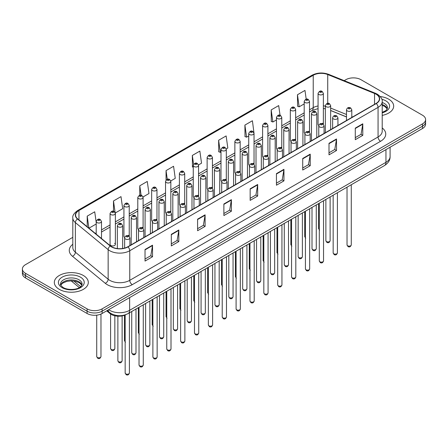 <?xml version="1.0" encoding="UTF-8"?>
<svg xmlns="http://www.w3.org/2000/svg" width="448" height="448" viewBox="0 0 448 448"><rect width="100%" height="100%" fill="white"/><g stroke="black" fill="none" stroke-linecap="round" stroke-linejoin="round"><path stroke-width="0.67" d="M308.728 131.247A2.654 1.534 0 0 1 309.501 132.261L309.506 101.405A2.654 1.534 180 0 1 307.866 102.822A2.654 1.534 180 0 1 304.97 102.486A2.654 1.534 180 0 1 304.198 101.405L304.198 132.328A2.654 1.534 0 0 0 304.942 133.398M295.641 140.269L295.641 109.413A2.654 1.534 180 0 1 294 110.824A2.654 1.534 180 0 1 291.105 110.494A2.654 1.534 180 0 1 290.326 109.413L290.326 140.336A2.654 1.534 0 0 0 291.077 141.4M281.77 148.277L281.77 117.415A2.654 1.534 180 0 1 280.134 118.832A2.654 1.534 180 0 1 277.239 118.502A2.654 1.534 180 0 1 276.461 117.415L276.461 148.344A2.654 1.534 0 0 0 277.211 149.408M267.126 155.266A2.654 1.534 0 0 1 267.904 156.279L267.904 125.423A2.654 1.534 180 0 1 266.263 126.84A2.654 1.534 180 0 1 263.374 126.504A2.654 1.534 180 0 1 262.595 125.423L262.595 156.346A2.654 1.534 0 0 0 263.34 157.416M253.26 163.268A2.654 1.534 0 0 1 254.033 164.287L254.038 133.426A2.654 1.534 180 0 1 252.398 134.842A2.654 1.534 180 0 1 249.508 134.512A2.654 1.534 180 0 1 248.73 133.426L248.73 164.354A2.654 1.534 0 0 0 249.474 165.418M240.173 172.295L240.173 141.434A2.654 1.534 180 0 1 238.532 142.85A2.654 1.534 180 0 1 235.637 142.52A2.654 1.534 180 0 1 234.864 141.434L234.864 172.357A2.654 1.534 0 0 0 235.609 173.426M225.529 179.284A2.654 1.534 0 0 1 226.302 180.298L226.307 149.442A2.654 1.534 180 0 1 224.666 150.858A2.654 1.534 180 0 1 221.771 150.522A2.654 1.534 180 0 1 220.993 149.442L220.993 180.365A2.654 1.534 0 0 0 221.743 181.429M211.658 187.286A2.654 1.534 0 0 1 212.436 188.306L212.436 157.444A2.654 1.534 180 0 1 210.801 158.861A2.654 1.534 180 0 1 207.906 158.53A2.654 1.534 180 0 1 207.127 157.444L207.127 188.373A2.654 1.534 0 0 0 207.878 189.437M197.792 195.294A2.654 1.534 0 0 1 198.57 196.308L198.57 165.452A2.654 1.534 180 0 1 196.93 166.869A2.654 1.534 180 0 1 194.04 166.533A2.654 1.534 180 0 1 193.262 165.452L193.262 196.375A2.654 1.534 0 0 0 194.006 197.445M184.705 204.316L184.705 173.46A2.654 1.534 180 0 1 183.064 174.871A2.654 1.534 180 0 1 180.174 174.541A2.654 1.534 180 0 1 179.396 173.46L179.396 204.383A2.654 1.534 0 0 0 180.141 205.447M170.061 211.305A2.654 1.534 0 0 1 170.834 212.318L170.839 181.462A2.654 1.534 180 0 1 169.198 182.879A2.654 1.534 180 0 1 166.303 182.549A2.654 1.534 180 0 1 165.53 181.462L165.53 212.391A2.654 1.534 0 0 0 166.275 213.455M156.195 219.313A2.654 1.534 0 0 1 156.968 220.326L156.968 189.47A2.654 1.534 180 0 1 155.333 190.887A2.654 1.534 180 0 1 152.438 190.551A2.654 1.534 180 0 1 151.659 189.47L151.659 220.394A2.654 1.534 0 0 0 152.41 221.463M142.324 227.315A2.654 1.534 0 0 1 143.102 228.334L143.102 197.473A2.654 1.534 180 0 1 141.467 198.89A2.654 1.534 180 0 1 138.572 198.559A2.654 1.534 180 0 1 137.794 197.473L137.794 228.402A2.654 1.534 0 0 0 138.544 229.466M128.458 235.323A2.654 1.534 0 0 1 129.237 236.337L129.237 205.481A2.654 1.534 180 0 1 127.596 206.898A2.654 1.534 180 0 1 124.706 206.567A2.654 1.534 180 0 1 123.928 205.481L123.928 236.404A2.654 1.534 0 0 0 124.673 237.474M115.371 244.412L115.371 213.489A2.654 1.534 180 0 1 113.73 214.906A2.654 1.534 180 0 1 110.841 214.57A2.654 1.534 180 0 1 110.062 213.489L110.062 244.412A2.654 1.534 0 0 0 110.841 245.498A2.654 1.534 0 0 0 113.73 245.829A2.654 1.534 0 0 0 115.371 244.412A2.654 1.534 0 0 0 114.593 243.331M322.594 123.239A2.654 1.534 0 0 1 323.366 124.258L323.372 93.397A2.654 1.534 180 0 1 321.731 94.814A2.654 1.534 180 0 1 318.842 94.483A2.654 1.534 180 0 1 318.063 93.397L318.063 124.326A2.654 1.534 0 0 0 318.808 125.39M346.494 116.95L330.658 110.544M295.635 140.269A2.654 1.534 0 0 0 294.862 139.25M281.77 148.271A2.654 1.534 0 0 0 280.991 147.258M240.167 172.29A2.654 1.534 0 0 0 239.394 171.276M184.699 204.316A2.654 1.534 0 0 0 183.926 203.297M125.989 314.574A10.618 6.132 180 0 1 110.051 313.606L106.697 310.839M388.702 99.182A16.99 9.811 0 0 0 380.212 96.522A16.99 9.811 0 0 1 388.702 99.182A16.99 9.811 0 0 1 393.674 106.114A16.99 9.811 0 0 0 388.702 99.182M83.328 275.481A16.99 9.811 0 0 0 64.814 273.358A16.99 9.811 0 0 0 54.326 282.419A16.99 9.811 0 0 0 59.298 289.358A16.99 9.811 0 0 0 77.818 291.48A16.99 9.811 0 0 0 88.306 282.419A16.99 9.811 0 0 0 83.328 275.481A16.99 9.811 0 0 0 64.814 273.358A16.99 9.811 0 0 0 54.326 282.419A16.99 9.811 0 0 0 59.298 289.358A16.99 9.811 0 0 0 77.818 291.48A16.99 9.811 0 0 0 88.306 282.419A16.99 9.811 0 0 0 83.328 275.481M376.057 94.192A11.329 6.541 180 0 1 379.378 98.818A11.329 6.541 180 0 1 376.057 103.443L127.758 246.798A11.329 6.541 180 0 1 110.471 245.924L77.689 218.893A11.329 6.541 180 0 1 75.639 215.141A11.329 6.541 180 0 1 78.96 210.521L313.225 75.27A11.329 6.541 180 0 1 327.729 74.536L374.545 93.458A11.329 6.541 180 0 1 376.057 94.192M376.258 94.08A11.609 6.703 0 0 0 374.707 93.324L327.891 74.402A11.609 6.703 0 0 0 313.023 75.152L78.758 210.403A11.609 6.703 0 0 0 77.459 218.988L110.236 246.019A11.609 6.703 0 0 0 127.96 246.91L376.258 103.555A11.609 6.703 0 0 0 376.258 94.08M72.811 237.334L25.508 264.645A10.618 6.132 0 0 0 22.4 268.979L22.4 273.605A10.618 6.132 0 0 0 25.508 277.939L87.086 313.488L87.086 311.175A10.618 6.132 0 0 0 102.105 311.175L422.492 126.202A10.618 6.132 0 0 0 425.6 121.867A10.618 6.132 0 0 1 422.492 126.202L102.105 311.175A10.618 6.132 0 0 1 87.086 311.175L25.508 275.626L87.086 311.175L87.086 308.862A10.618 6.132 0 0 0 102.105 308.862L422.492 123.889A10.618 6.132 0 0 0 425.6 119.554A10.618 6.132 0 0 0 422.492 115.22L360.914 79.671A10.618 6.132 0 0 0 345.895 79.671L344.204 80.651M22.4 271.292A10.618 6.132 0 0 0 25.508 275.626A10.618 6.132 0 0 1 22.4 271.292M145.029 249.514L145.029 261.072L152.538 256.738L152.538 245.179L145.029 249.514M145.029 259.022L150.814 255.685L152.51 245.56A2.834 1.635 -120 0 0 152.538 245.179M150.763 255.713L152.538 256.738M171.31 234.338L171.31 245.902L178.819 241.567L178.819 230.003L171.31 234.338M171.31 243.852L177.094 240.509L178.791 230.39A2.834 1.635 -120 0 0 178.819 230.003M177.044 240.542L178.819 241.567M197.59 219.167L197.59 230.726L205.1 226.391L205.1 214.833L197.59 219.167M197.59 228.676L203.375 225.338L205.072 215.214A2.834 1.635 -120 0 0 205.1 214.833M203.325 225.366L205.1 226.391M223.877 203.991L223.877 215.555L231.386 211.221L231.386 199.657L223.877 203.991M223.877 213.5L229.656 210.162L231.353 200.043A2.834 1.635 -120 0 0 231.386 199.657M229.606 210.19L231.386 211.221M355.281 128.122L355.281 139.686L362.79 135.352L362.79 123.788L355.281 128.122M355.281 137.637L361.066 134.294L362.762 124.174A2.834 1.635 -120 0 0 362.79 123.788M361.015 134.327L362.79 135.352M329 143.298L329 154.857L336.51 150.522L336.51 138.964L329 143.298M329 152.807L334.785 149.47L336.482 139.345A2.834 1.635 -120 0 0 336.51 138.964M334.734 149.498L336.51 150.522M302.719 158.474L302.719 170.033L310.229 165.698L310.229 154.134L302.719 158.474M302.719 167.983L308.504 164.64L310.201 154.521A2.834 1.635 -120 0 0 310.229 154.134M308.454 164.674L310.229 165.698M276.438 173.645L276.438 185.209L283.948 180.869L283.948 169.31L276.438 173.645M276.438 183.154L282.223 179.816L283.914 169.697A2.834 1.635 -120 0 0 283.948 169.31M282.173 179.844L283.948 180.869M250.158 188.821L250.158 200.379L257.667 196.045L257.667 184.486L250.158 188.821M250.158 198.33L255.942 194.992L257.634 184.867A2.834 1.635 -120 0 0 257.667 184.486M255.892 195.02L257.667 196.045M382.206 115.394A16.99 9.811 0 0 0 393.674 106.114A16.99 9.811 0 0 1 382.206 115.394M22.4 268.979A10.618 6.132 0 0 0 25.508 273.314L87.086 308.862M143.041 196.958L148.977 193.53L147.28 181.451L139.776 185.786L139.776 195.266M115.304 212.968L122.696 208.701L120.999 196.622L113.49 200.956L113.49 211.299M96.197 222.309L94.718 211.798L87.209 216.132L87.209 226.744M226.24 148.921L227.825 148.008L226.128 135.929L218.618 140.263L218.742 151.754M253.971 132.91L252.409 120.753L244.899 125.087L245.022 136.578M280.05 115.27L278.69 105.582L271.18 109.917L271.303 121.408M306.202 99.187L304.97 90.406L297.466 94.741L297.584 106.232M170.772 180.947L175.258 178.354L173.566 166.275L166.057 170.61L166.057 180.074M198.503 164.937L201.538 163.184L199.847 151.099L192.338 155.439L192.455 166.93M193.262 167.227L192.338 166.886M192.338 155.439L193.586 164.338M218.618 140.263L220.315 152.342L220.993 151.95M220.315 152.342L218.618 151.71M244.899 125.087L246.596 137.172L248.73 135.94M246.596 137.172L244.899 136.534M271.18 109.917L272.877 121.996L276.461 119.924M272.877 121.996L271.18 121.363M297.466 94.741L299.158 106.82L304.198 103.914M299.158 106.82L297.466 106.187M166.057 170.61L167.278 179.312M139.776 185.786L141.103 195.261M113.49 200.956L115.108 212.475M88.956 228.183L96.197 224.006M87.209 216.132L88.894 228.133M87.086 313.488A10.618 6.132 0 0 0 102.105 313.488L422.492 128.514A10.618 6.132 0 0 0 425.6 124.18L425.6 119.554M110.051 312.894L110.051 313.606M382.206 127.949A17.702 10.22 180 0 1 380.565 141.305L132.266 284.659A3.539 2.044 60 0 1 129.763 280.325L378.062 136.97A14.157 8.176 0 0 0 382.206 131.186L382.206 101.59A14.157 8.176 180 0 1 378.062 107.374A3.539 2.044 -120 0 0 376.258 103.555M132.266 284.659A17.702 10.22 180 0 1 107.234 284.659A17.702 10.22 180 0 1 105.252 283.293L72.47 256.267A17.702 10.22 180 0 1 72.811 244.272M109.738 280.325A14.157 8.176 0 0 0 129.763 280.325L129.763 250.729A14.157 8.176 180 0 1 108.153 249.637L75.37 222.606A14.157 8.176 180 0 1 72.811 217.918L72.811 247.514A14.157 8.176 0 0 0 75.37 252.202L108.153 279.233A14.157 8.176 0 0 0 109.738 280.325M382.206 101.59C382.682 99.383 381.052 96.914 377.328 94.192L375.469 93.29A3.539 1.658 112 0 0 374.707 93.324M375.469 93.29L328.653 74.362C322.79 72.285 317.223 72.587 311.954 75.264A3.539 2.044 60 0 1 313.023 75.152M78.758 210.403A3.539 2.044 -120 0 0 77.689 210.515C74.015 213.158 72.386 215.628 72.811 217.918M77.459 218.988A3.539 2.369 129.5 0 0 75.37 222.606L75.37 252.202A3.539 2.369 -50.5 0 1 72.47 256.267M328.653 74.362A3.539 1.658 112 0 0 327.891 74.402M110.236 246.019A3.539 2.369 129.5 0 0 108.153 249.637L108.153 279.233A3.539 2.369 -50.5 0 1 105.252 283.293M127.96 246.91A3.539 2.044 60 0 1 129.763 250.729L378.062 107.374L378.062 136.97A3.539 2.044 60 0 0 380.565 141.305M102.105 308.862L102.105 313.488M422.492 123.889L422.492 128.514M25.508 273.314L25.508 277.939M78.96 210.521L78.96 219.94M374.545 93.458L374.545 104.317M327.729 74.536L327.729 103.342M352.626 116.973L351.803 116.637M346.494 114.492L330.658 108.086M325.343 106.17A11.329 6.541 0 0 0 323.372 105.84M318.063 105.986A11.329 6.541 0 0 0 313.225 107.638L309.506 109.788M313.225 75.27L313.225 107.638A6.373 3.679 60 0 1 311.903 110.555L309.506 111.938M304.198 112.851L295.641 117.79M290.326 120.859L281.77 125.798M276.461 128.862L267.904 133.801M262.595 136.87L254.038 141.809M248.73 144.872L240.173 149.817M234.864 152.88L226.307 157.819M220.993 160.888L212.436 165.827M207.127 168.89L198.57 173.835M193.262 176.898L184.705 181.838M179.396 184.906L170.839 189.846M165.53 192.909L156.968 197.848M151.659 200.917L143.102 205.856M137.794 208.919L129.237 213.864M123.928 216.927L115.371 221.866M110.062 224.935L101.506 229.874M96.197 232.938L95.329 233.436M250.158 189.185L257.634 184.867M276.438 174.014L283.914 169.697M302.719 158.838L310.201 154.521M329 143.662L336.482 139.345M355.281 128.492L362.762 124.174M223.877 204.361L231.353 200.043M197.59 219.531L205.072 215.214M171.31 234.707L178.791 230.39M145.029 249.878L152.51 245.56M108.662 309.702A14.157 8.176 0 0 0 109.614 310.307A14.157 8.176 0 0 0 129.634 310.307L385.946 162.333A14.157 8.176 0 0 0 390.09 156.548C390.197 160.065 388.326 163.072 384.479 165.57L128.167 313.55A7.078 4.088 60 0 0 129.634 310.307L129.634 297.595M385.946 149.615L385.946 162.333A7.078 4.088 60 0 1 384.479 165.57M108.086 310.033A7.078 4.738 129.5 0 0 109.323 312.334L107.173 310.565M73.802 280.997L80.679 286.675M351.277 244.905C350.577 246.814 349.49 247.374 348.018 246.585L347.026 244.905A2.122 1.226 0 0 0 347.648 245.773A2.122 1.226 0 0 0 349.966 246.036A2.122 1.226 0 0 0 351.277 244.905L351.277 184.744M347.273 110.897A2.654 1.534 180 0 1 346.494 109.816C347.172 107.638 348.561 107.005 350.661 107.923L351.803 109.816A2.654 1.534 180 0 1 350.168 111.233A2.654 1.534 180 0 1 347.273 110.897M349.776 108.007A0.885 0.51 0 0 0 348.527 108.007A0.885 0.51 0 0 0 348.527 108.73A0.885 0.51 0 0 0 349.776 108.73A0.885 0.51 0 0 0 349.776 108.007M326.497 241.567A2.122 1.226 0 0 0 328.815 241.83A2.122 1.226 0 0 0 330.126 240.699C329.426 242.609 328.339 243.169 326.866 242.379L325.875 240.699A2.122 1.226 0 0 0 326.497 241.567M330.658 129.657L330.658 105.61A2.654 1.534 180 0 1 329.017 107.027A2.654 1.534 180 0 1 326.122 106.691A2.654 1.534 180 0 1 325.343 105.61L325.343 132.72M327.376 104.524A0.885 0.51 0 0 0 328.625 104.524A0.885 0.51 0 0 0 328.625 103.802A0.885 0.51 0 0 0 327.376 103.802A0.885 0.51 0 0 0 327.376 104.524M319.581 230.166L318.595 228.491A2.122 1.226 0 0 0 319.217 229.354A2.122 1.226 0 0 0 319.295 229.398M320.09 92.316A0.885 0.51 0 0 0 321.345 92.316A0.885 0.51 0 0 0 321.345 91.594A0.885 0.51 0 0 0 320.09 91.594A0.885 0.51 0 0 0 320.09 92.316M387.296 108.741A10.791 6.227 0 0 0 384.311 105.47A10.791 6.227 0 0 0 382.206 104.524M382.206 112.375L385.47 110.824L386.59 109.838L387.475 107.85A10.791 6.227 0 0 0 384.311 103.443A10.791 6.227 0 0 0 382.206 102.497M382.206 112.857A12.914 7.454 0 0 0 385.818 100.845A12.914 7.454 0 0 0 381.825 99.277M337.406 252.913C336.711 254.822 335.625 255.382 334.146 254.587L333.161 252.913A2.122 1.226 0 0 0 333.782 253.781A2.122 1.226 0 0 0 336.095 254.044A2.122 1.226 0 0 0 337.406 252.913L337.406 192.746M333.407 118.905A2.654 1.534 180 0 1 332.629 117.818C333.306 115.64 334.695 115.013 336.795 115.926L337.938 117.818A2.654 1.534 180 0 1 336.302 119.235A2.654 1.534 180 0 1 333.407 118.905M335.91 116.015A0.885 0.51 0 0 0 334.656 116.015A0.885 0.51 0 0 0 334.656 116.738A0.885 0.51 0 0 0 335.91 116.738A0.885 0.51 0 0 0 335.91 116.015M323.54 260.915C322.84 262.825 321.754 263.385 320.281 262.595L319.295 260.915A2.122 1.226 0 0 0 319.917 261.783A2.122 1.226 0 0 0 322.23 262.052A2.122 1.226 0 0 0 323.54 260.915L323.54 200.754M319.542 126.913A2.654 1.534 180 0 1 318.763 125.826C319.441 123.648 320.83 123.015 322.93 123.934L324.072 125.826A2.654 1.534 180 0 1 322.431 127.243A2.654 1.534 180 0 1 319.542 126.913M322.045 124.018A0.885 0.51 0 0 0 320.79 124.018A0.885 0.51 0 0 0 320.79 124.746A0.885 0.51 0 0 0 322.045 124.746A0.885 0.51 0 0 0 322.045 124.018M309.674 268.923C308.974 270.833 307.888 271.393 306.415 270.598L305.43 268.923A2.122 1.226 0 0 0 306.051 269.791A2.122 1.226 0 0 0 308.364 270.054A2.122 1.226 0 0 0 309.674 268.923L309.674 208.762M305.676 134.915A2.654 1.534 180 0 1 304.898 133.834C305.575 131.656 306.964 131.023 309.064 131.936L310.206 133.834A2.654 1.534 180 0 1 308.566 135.251A2.654 1.534 180 0 1 305.676 134.915M308.179 132.026A0.885 0.51 0 0 0 306.925 132.026A0.885 0.51 0 0 0 306.925 132.748A0.885 0.51 0 0 0 308.179 132.748A0.885 0.51 0 0 0 308.179 132.026M295.809 276.931C295.109 278.841 294.022 279.401 292.55 278.606L291.558 276.931A2.122 1.226 0 0 0 292.18 277.794A2.122 1.226 0 0 0 294.498 278.062A2.122 1.226 0 0 0 295.809 276.931L295.809 216.765M291.805 142.923A2.654 1.534 180 0 1 291.032 141.837C291.71 139.658 293.098 139.031 295.193 139.944L296.341 141.837A2.654 1.534 180 0 1 294.7 143.254A2.654 1.534 180 0 1 291.805 142.923M294.308 140.034A0.885 0.51 0 0 0 293.059 140.034A0.885 0.51 0 0 0 293.059 140.756A0.885 0.51 0 0 0 294.308 140.756A0.885 0.51 0 0 0 294.308 140.034M312.631 249.575A2.122 1.226 0 0 0 314.944 249.838A2.122 1.226 0 0 0 316.26 248.707C315.56 250.617 314.474 251.177 313.001 250.382L312.01 248.707A2.122 1.226 0 0 0 312.631 249.575M316.786 137.659L316.786 113.613A2.654 1.534 180 0 1 315.151 115.03A2.654 1.534 180 0 1 312.256 114.699A2.654 1.534 180 0 1 311.478 113.613L311.478 140.728M313.51 112.532A0.885 0.51 0 0 0 314.759 112.532A0.885 0.51 0 0 0 314.759 111.81A0.885 0.51 0 0 0 313.51 111.81A0.885 0.51 0 0 0 313.51 112.532M298.766 257.578A2.122 1.226 0 0 0 301.078 257.846A2.122 1.226 0 0 0 302.389 256.71C301.689 258.625 300.608 259.179 299.13 258.39L298.144 256.71A2.122 1.226 0 0 0 298.766 257.578M302.921 145.667L302.921 121.621A2.654 1.534 180 0 1 301.286 123.038A2.654 1.534 180 0 1 298.39 122.707A2.654 1.534 180 0 1 297.612 121.621L297.612 148.73M299.639 120.54A0.885 0.51 0 0 0 300.894 120.54A0.885 0.51 0 0 0 300.894 119.818A0.885 0.51 0 0 0 299.639 119.818A0.885 0.51 0 0 0 299.639 120.54M284.9 265.586A2.122 1.226 0 0 0 287.213 265.849A2.122 1.226 0 0 0 288.523 264.718C287.823 266.627 286.737 267.187 285.264 266.398L284.278 264.718A2.122 1.226 0 0 0 284.9 265.586M289.055 153.675L289.055 129.629A2.654 1.534 180 0 1 287.414 131.046A2.654 1.534 180 0 1 284.525 130.71A2.654 1.534 180 0 1 283.746 129.629L283.746 156.738M285.774 128.542A0.885 0.51 0 0 0 287.028 128.542A0.885 0.51 0 0 0 287.028 127.82A0.885 0.51 0 0 0 285.774 127.82A0.885 0.51 0 0 0 285.774 128.542M81.922 285.046A10.791 6.227 0 0 0 78.943 281.77A10.791 6.227 0 0 0 68.113 280.23A10.791 6.227 0 0 0 60.704 285.046M78.943 279.748A10.791 6.227 0 0 0 67.189 278.398A10.791 6.227 0 0 0 60.525 284.155C59.959 284.486 60.866 285.628 63.246 287.588C68.79 290.83 81.127 289.923 82.107 284.155A10.791 6.227 0 0 0 78.943 279.748M62.182 287.689A12.914 7.454 0 0 0 80.444 287.689A12.914 7.454 0 0 0 80.444 277.15A12.914 7.454 0 0 0 62.182 277.15A12.914 7.454 0 0 0 62.182 287.689M281.943 284.934C281.243 286.843 280.157 287.403 278.684 286.614L277.693 284.934A2.122 1.226 0 0 0 278.314 285.802A2.122 1.226 0 0 0 280.633 286.07A2.122 1.226 0 0 0 281.943 284.934L281.943 224.773M277.939 150.926A2.654 1.534 180 0 1 277.161 149.845C277.838 147.666 279.227 147.034 281.327 147.952L282.47 149.845A2.654 1.534 180 0 1 280.834 151.262A2.654 1.534 180 0 1 277.939 150.926M280.442 148.036A0.885 0.51 0 0 0 279.194 148.036A0.885 0.51 0 0 0 279.194 148.758A0.885 0.51 0 0 0 280.442 148.758A0.885 0.51 0 0 0 280.442 148.036M268.072 292.942C267.378 294.851 266.291 295.411 264.813 294.616L263.827 292.942A2.122 1.226 0 0 0 264.449 293.81A2.122 1.226 0 0 0 266.762 294.073A2.122 1.226 0 0 0 268.072 292.942L268.072 232.775M264.074 158.934A2.654 1.534 180 0 1 263.295 157.853C263.973 155.674 265.362 155.042 267.462 155.954L268.604 157.853A2.654 1.534 180 0 1 266.969 159.264A2.654 1.534 180 0 1 264.074 158.934M266.577 156.044A0.885 0.51 0 0 0 265.322 156.044A0.885 0.51 0 0 0 265.322 156.766A0.885 0.51 0 0 0 266.577 156.766A0.885 0.51 0 0 0 266.577 156.044M254.206 300.944C253.506 302.859 252.42 303.414 250.947 302.624L249.962 300.944A2.122 1.226 0 0 0 250.583 301.812A2.122 1.226 0 0 0 252.896 302.081A2.122 1.226 0 0 0 254.206 300.944L254.206 240.783M250.208 166.942A2.654 1.534 180 0 1 249.43 165.855C250.107 163.677 251.496 163.044 253.596 163.962L254.738 165.855A2.654 1.534 180 0 1 253.098 167.272A2.654 1.534 180 0 1 250.208 166.942M252.711 164.052A0.885 0.51 0 0 0 251.457 164.052A0.885 0.51 0 0 0 251.457 164.774A0.885 0.51 0 0 0 252.711 164.774A0.885 0.51 0 0 0 252.711 164.052M271.034 273.588A2.122 1.226 0 0 0 273.347 273.857A2.122 1.226 0 0 0 274.658 272.726C273.958 274.635 272.871 275.195 271.398 274.4L270.407 272.726A2.122 1.226 0 0 0 271.034 273.588M275.19 161.678L275.19 137.631A2.654 1.534 180 0 1 273.549 139.048A2.654 1.534 180 0 1 270.654 138.718A2.654 1.534 180 0 1 269.881 137.631L269.881 164.746M271.908 136.55A0.885 0.51 0 0 0 273.157 136.55A0.885 0.51 0 0 0 273.157 135.828A0.885 0.51 0 0 0 271.908 135.828A0.885 0.51 0 0 0 271.908 136.55M257.163 281.596A2.122 1.226 0 0 0 259.482 281.865A2.122 1.226 0 0 0 260.792 280.728C260.092 282.638 259.006 283.198 257.533 282.408L256.542 280.728A2.122 1.226 0 0 0 257.163 281.596M261.324 169.686L261.324 145.639A2.654 1.534 180 0 1 259.683 147.056A2.654 1.534 180 0 1 256.788 146.726A2.654 1.534 180 0 1 256.01 145.639L256.01 172.749M258.042 144.553A0.885 0.51 0 0 0 259.291 144.553A0.885 0.51 0 0 0 259.291 143.83A0.885 0.51 0 0 0 258.042 143.83A0.885 0.51 0 0 0 258.042 144.553M243.298 289.604A2.122 1.226 0 0 0 245.61 289.867A2.122 1.226 0 0 0 246.926 288.736C246.226 290.646 245.14 291.206 243.667 290.41L242.676 288.736A2.122 1.226 0 0 0 243.298 289.604M247.453 177.688L247.453 153.647A2.654 1.534 180 0 1 245.818 155.058A2.654 1.534 180 0 1 242.922 154.728A2.654 1.534 180 0 1 242.144 153.647L242.144 180.757M244.177 152.561A0.885 0.51 0 0 0 245.426 152.561A0.885 0.51 0 0 0 245.426 151.838A0.885 0.51 0 0 0 244.177 151.838A0.885 0.51 0 0 0 244.177 152.561M240.341 308.952C239.641 310.862 238.554 311.422 237.082 310.632L236.096 308.952A2.122 1.226 0 0 0 236.718 309.82A2.122 1.226 0 0 0 239.03 310.083A2.122 1.226 0 0 0 240.341 308.952L240.341 248.791M236.342 174.944A2.654 1.534 180 0 1 235.564 173.863C236.242 171.685 237.63 171.052 239.73 171.97L240.873 173.863A2.654 1.534 180 0 1 239.232 175.28A2.654 1.534 180 0 1 236.342 174.944M238.846 172.054A0.885 0.51 0 0 0 237.591 172.054A0.885 0.51 0 0 0 237.591 172.777A0.885 0.51 0 0 0 238.846 172.777A0.885 0.51 0 0 0 238.846 172.054M226.475 316.96C225.775 318.87 224.689 319.43 223.216 318.634L222.225 316.96A2.122 1.226 0 0 0 222.846 317.828A2.122 1.226 0 0 0 225.165 318.091A2.122 1.226 0 0 0 226.475 316.96L226.475 256.794M222.471 182.952A2.654 1.534 180 0 1 221.693 181.866C222.376 179.687 223.765 179.06 225.859 179.973L227.007 181.866A2.654 1.534 180 0 1 225.366 183.282A2.654 1.534 180 0 1 222.471 182.952M224.974 180.062A0.885 0.51 0 0 0 223.726 180.062A0.885 0.51 0 0 0 223.726 180.785A0.885 0.51 0 0 0 224.974 180.785A0.885 0.51 0 0 0 224.974 180.062M212.61 324.962C211.91 326.872 210.823 327.432 209.35 326.642L208.359 324.962A2.122 1.226 0 0 0 208.981 325.83A2.122 1.226 0 0 0 211.299 326.099A2.122 1.226 0 0 0 212.61 324.962L212.61 264.802M208.606 190.96A2.654 1.534 180 0 1 207.827 189.874C208.505 187.695 209.894 187.062 211.994 187.981L213.136 189.874A2.654 1.534 180 0 1 211.501 191.29A2.654 1.534 180 0 1 208.606 190.96M211.109 188.065A0.885 0.51 0 0 0 209.86 188.065A0.885 0.51 0 0 0 209.86 188.787A0.885 0.51 0 0 0 211.109 188.787A0.885 0.51 0 0 0 211.109 188.065M198.738 332.97C198.044 334.88 196.958 335.44 195.479 334.645L194.494 332.97A2.122 1.226 0 0 0 195.115 333.838A2.122 1.226 0 0 0 197.428 334.102A2.122 1.226 0 0 0 198.738 332.97L198.738 272.81M194.74 198.962A2.654 1.534 180 0 1 193.962 197.882C194.639 195.703 196.028 195.07 198.128 195.983L199.27 197.882A2.654 1.534 180 0 1 197.635 199.298A2.654 1.534 180 0 1 194.74 198.962M197.243 196.073A0.885 0.51 0 0 0 195.989 196.073A0.885 0.51 0 0 0 195.989 196.795A0.885 0.51 0 0 0 197.243 196.795A0.885 0.51 0 0 0 197.243 196.073M184.873 340.978C184.173 342.888 183.086 343.448 181.614 342.653L180.628 340.978A2.122 1.226 0 0 0 181.25 341.841A2.122 1.226 0 0 0 183.562 342.11A2.122 1.226 0 0 0 184.873 340.978L184.873 280.812M180.874 206.97A2.654 1.534 180 0 1 180.096 205.884C180.774 203.706 182.162 203.078 184.262 203.991L185.405 205.884A2.654 1.534 180 0 1 183.764 207.301A2.654 1.534 180 0 1 180.874 206.97M183.378 204.081A0.885 0.51 0 0 0 182.123 204.081A0.885 0.51 0 0 0 182.123 204.803A0.885 0.51 0 0 0 183.378 204.803A0.885 0.51 0 0 0 183.378 204.081M229.432 297.606A2.122 1.226 0 0 0 231.745 297.875A2.122 1.226 0 0 0 233.055 296.744C232.355 298.654 231.269 299.208 229.796 298.418L228.81 296.744A2.122 1.226 0 0 0 229.432 297.606M233.587 185.696L233.587 161.65A2.654 1.534 180 0 1 231.952 163.066A2.654 1.534 180 0 1 229.057 162.736A2.654 1.534 180 0 1 228.278 161.65L228.278 188.759M230.306 160.569A0.885 0.51 0 0 0 231.56 160.569A0.885 0.51 0 0 0 231.56 159.846A0.885 0.51 0 0 0 230.306 159.846A0.885 0.51 0 0 0 230.306 160.569M215.566 305.614A2.122 1.226 0 0 0 217.879 305.878A2.122 1.226 0 0 0 219.19 304.746C218.49 306.656 217.403 307.216 215.93 306.426L214.945 304.746A2.122 1.226 0 0 0 215.566 305.614M219.722 193.704L219.722 169.658A2.654 1.534 180 0 1 218.081 171.074A2.654 1.534 180 0 1 215.191 170.738A2.654 1.534 180 0 1 214.413 169.658L214.413 196.767M216.44 168.571A0.885 0.51 0 0 0 217.694 168.571A0.885 0.51 0 0 0 217.694 167.849A0.885 0.51 0 0 0 216.44 167.849A0.885 0.51 0 0 0 216.44 168.571M201.701 313.622A2.122 1.226 0 0 0 204.014 313.886A2.122 1.226 0 0 0 205.324 312.754C204.624 314.664 203.538 315.224 202.065 314.429L201.074 312.754A2.122 1.226 0 0 0 201.701 313.622M205.856 201.706L205.856 177.66A2.654 1.534 180 0 1 204.215 179.077A2.654 1.534 180 0 1 201.32 178.746A2.654 1.534 180 0 1 200.547 177.66L200.547 204.775M202.574 176.579A0.885 0.51 0 0 0 203.823 176.579A0.885 0.51 0 0 0 203.823 175.857A0.885 0.51 0 0 0 202.574 175.857A0.885 0.51 0 0 0 202.574 176.579M187.83 321.625A2.122 1.226 0 0 0 190.148 321.894A2.122 1.226 0 0 0 191.458 320.757C190.758 322.672 189.672 323.226 188.199 322.437L187.208 320.757A2.122 1.226 0 0 0 187.83 321.625M191.99 209.714L191.99 185.668A2.654 1.534 180 0 1 190.35 187.085A2.654 1.534 180 0 1 187.454 186.754A2.654 1.534 180 0 1 186.676 185.668L186.676 212.778M188.709 184.587A0.885 0.51 0 0 0 189.958 184.587A0.885 0.51 0 0 0 189.958 183.865A0.885 0.51 0 0 0 188.709 183.865A0.885 0.51 0 0 0 188.709 184.587M173.964 329.633A2.122 1.226 0 0 0 176.277 329.896A2.122 1.226 0 0 0 177.593 328.765C176.893 330.674 175.806 331.234 174.334 330.445L173.342 328.765A2.122 1.226 0 0 0 173.964 329.633M178.119 217.722L178.119 193.676A2.654 1.534 180 0 1 176.484 195.093A2.654 1.534 180 0 1 173.589 194.757A2.654 1.534 180 0 1 172.81 193.676L172.81 220.786M174.843 192.59A0.885 0.51 0 0 0 176.092 192.59A0.885 0.51 0 0 0 176.092 191.867A0.885 0.51 0 0 0 174.843 191.867A0.885 0.51 0 0 0 174.843 192.59M171.007 348.981C170.307 350.89 169.221 351.45 167.748 350.661L166.757 348.981A2.122 1.226 0 0 0 167.384 349.849A2.122 1.226 0 0 0 169.697 350.118A2.122 1.226 0 0 0 171.007 348.981L171.007 288.82M167.009 214.973A2.654 1.534 180 0 1 166.23 213.892C166.908 211.714 168.297 211.081 170.397 211.999L171.539 213.892A2.654 1.534 180 0 1 169.898 215.309A2.654 1.534 180 0 1 167.009 214.973M169.512 212.083A0.885 0.51 0 0 0 168.258 212.083A0.885 0.51 0 0 0 168.258 212.806A0.885 0.51 0 0 0 169.512 212.806A0.885 0.51 0 0 0 169.512 212.083M157.142 356.989C156.442 358.898 155.355 359.458 153.882 358.663L152.891 356.989A2.122 1.226 0 0 0 153.513 357.857A2.122 1.226 0 0 0 155.831 358.12A2.122 1.226 0 0 0 157.142 356.989L157.142 296.822M153.138 222.981A2.654 1.534 180 0 1 152.359 221.9C153.042 219.722 154.431 219.089 156.526 220.002L157.674 221.9A2.654 1.534 180 0 1 156.033 223.311A2.654 1.534 180 0 1 153.138 222.981M155.641 220.091A0.885 0.51 0 0 0 154.392 220.091A0.885 0.51 0 0 0 154.392 220.814A0.885 0.51 0 0 0 155.641 220.814A0.885 0.51 0 0 0 155.641 220.091M143.276 364.991C142.576 366.906 141.49 367.461 140.017 366.671L139.026 364.991A2.122 1.226 0 0 0 139.647 365.859A2.122 1.226 0 0 0 141.96 366.128A2.122 1.226 0 0 0 143.276 364.991L143.276 304.83M139.272 230.989A2.654 1.534 180 0 1 138.494 229.902C139.171 227.724 140.56 227.091 142.66 228.01L143.802 229.902A2.654 1.534 180 0 1 142.167 231.319A2.654 1.534 180 0 1 139.272 230.989M141.775 228.099A0.885 0.51 0 0 0 140.526 228.099A0.885 0.51 0 0 0 140.526 228.822A0.885 0.51 0 0 0 141.775 228.822A0.885 0.51 0 0 0 141.775 228.099M129.405 372.999C128.71 374.909 127.624 375.469 126.146 374.679L125.16 372.999A2.122 1.226 0 0 0 125.782 373.867A2.122 1.226 0 0 0 128.094 374.13A2.122 1.226 0 0 0 129.405 372.999L129.405 312.838M125.406 238.991A2.654 1.534 180 0 1 124.628 237.91C125.306 235.732 126.694 235.099 128.794 236.018L129.937 237.91A2.654 1.534 180 0 1 128.302 239.327A2.654 1.534 180 0 1 125.406 238.991M127.91 236.102A0.885 0.51 0 0 0 126.655 236.102A0.885 0.51 0 0 0 126.655 236.824A0.885 0.51 0 0 0 127.91 236.824A0.885 0.51 0 0 0 127.91 236.102M160.098 337.635A2.122 1.226 0 0 0 162.411 337.904A2.122 1.226 0 0 0 163.722 336.773C163.022 338.682 161.935 339.242 160.462 338.447L159.477 336.773A2.122 1.226 0 0 0 160.098 337.635M164.254 225.725L164.254 201.678A2.654 1.534 180 0 1 162.618 203.095A2.654 1.534 180 0 1 159.723 202.765A2.654 1.534 180 0 1 158.945 201.678L158.945 228.794M160.972 200.598A0.885 0.51 0 0 0 162.226 200.598A0.885 0.51 0 0 0 162.226 199.875A0.885 0.51 0 0 0 160.972 199.875A0.885 0.51 0 0 0 160.972 200.598M146.233 345.643A2.122 1.226 0 0 0 148.546 345.912A2.122 1.226 0 0 0 149.856 344.775C149.156 346.685 148.07 347.245 146.597 346.455L145.611 344.775A2.122 1.226 0 0 0 146.233 345.643M150.388 233.733L150.388 209.686A2.654 1.534 180 0 1 148.747 211.103A2.654 1.534 180 0 1 145.858 210.773A2.654 1.534 180 0 1 145.079 209.686L145.079 236.796M147.106 208.6A0.885 0.51 0 0 0 148.361 208.6A0.885 0.51 0 0 0 148.361 207.878A0.885 0.51 0 0 0 147.106 207.878A0.885 0.51 0 0 0 147.106 208.6M132.362 353.651A2.122 1.226 0 0 0 134.68 353.914A2.122 1.226 0 0 0 135.99 352.783C135.29 354.693 134.204 355.253 132.731 354.458L131.74 352.783A2.122 1.226 0 0 0 132.362 353.651M136.522 241.735L136.522 217.694A2.654 1.534 180 0 1 134.882 219.106A2.654 1.534 180 0 1 131.986 218.775A2.654 1.534 180 0 1 131.214 217.694L131.214 244.804M133.241 216.608A0.885 0.51 0 0 0 134.49 216.608A0.885 0.51 0 0 0 134.49 215.886A0.885 0.51 0 0 0 133.241 215.886A0.885 0.51 0 0 0 133.241 216.608M118.496 361.654A2.122 1.226 0 0 0 120.814 361.922A2.122 1.226 0 0 0 122.125 360.791C121.425 362.701 120.338 363.255 118.866 362.466L117.874 360.791A2.122 1.226 0 0 0 118.496 361.654M122.657 248.494L122.657 225.697A2.654 1.534 180 0 1 121.016 227.114A2.654 1.534 180 0 1 118.121 226.783A2.654 1.534 180 0 1 117.342 225.697L117.342 248.562M119.375 224.616A0.885 0.51 0 0 0 120.624 224.616A0.885 0.51 0 0 0 120.624 223.894A0.885 0.51 0 0 0 119.375 223.894A0.885 0.51 0 0 0 119.375 224.616M305.715 238.174L304.724 236.494A2.122 1.226 0 0 0 305.346 237.362A2.122 1.226 0 0 0 305.43 237.406M306.225 100.318A0.885 0.51 0 0 0 307.474 100.318A0.885 0.51 0 0 0 307.474 99.596A0.885 0.51 0 0 0 306.225 99.596A0.885 0.51 0 0 0 306.225 100.318M291.85 246.176L290.858 244.502A2.122 1.226 0 0 0 291.48 245.37A2.122 1.226 0 0 0 291.558 245.409M292.359 108.326A0.885 0.51 0 0 0 293.608 108.326A0.885 0.51 0 0 0 293.608 107.604A0.885 0.51 0 0 0 292.359 107.604A0.885 0.51 0 0 0 292.359 108.326M277.984 254.184L276.993 252.504A2.122 1.226 0 0 0 277.614 253.372A2.122 1.226 0 0 0 277.693 253.417M278.488 116.334A0.885 0.51 0 0 0 279.742 116.334A0.885 0.51 0 0 0 279.742 115.612A0.885 0.51 0 0 0 278.488 115.612A0.885 0.51 0 0 0 278.488 116.334M264.113 262.192L263.127 260.512A2.122 1.226 0 0 0 263.749 261.38A2.122 1.226 0 0 0 263.827 261.425M264.622 124.337A0.885 0.51 0 0 0 265.877 124.337A0.885 0.51 0 0 0 265.877 123.614A0.885 0.51 0 0 0 264.622 123.614A0.885 0.51 0 0 0 264.622 124.337M250.247 270.194L249.262 268.52A2.122 1.226 0 0 0 249.883 269.388A2.122 1.226 0 0 0 249.962 269.427M250.757 132.345A0.885 0.51 0 0 0 252.011 132.345A0.885 0.51 0 0 0 252.011 131.622A0.885 0.51 0 0 0 250.757 131.622A0.885 0.51 0 0 0 250.757 132.345M236.382 278.202L235.39 276.522A2.122 1.226 0 0 0 236.012 277.39A2.122 1.226 0 0 0 236.096 277.435M236.891 140.347A0.885 0.51 0 0 0 238.14 140.347A0.885 0.51 0 0 0 238.14 139.625A0.885 0.51 0 0 0 236.891 139.625A0.885 0.51 0 0 0 236.891 140.347M222.516 286.205L221.525 284.53A2.122 1.226 0 0 0 222.146 285.398A2.122 1.226 0 0 0 222.225 285.443M223.026 148.355A0.885 0.51 0 0 0 224.274 148.355A0.885 0.51 0 0 0 224.274 147.633A0.885 0.51 0 0 0 223.026 147.633A0.885 0.51 0 0 0 223.026 148.355M208.645 294.213L207.659 292.538A2.122 1.226 0 0 0 208.281 293.401A2.122 1.226 0 0 0 208.359 293.446M209.154 156.363A0.885 0.51 0 0 0 210.409 156.363A0.885 0.51 0 0 0 210.409 155.641A0.885 0.51 0 0 0 209.154 155.641A0.885 0.51 0 0 0 209.154 156.363M194.779 302.221L193.794 300.541A2.122 1.226 0 0 0 194.415 301.409A2.122 1.226 0 0 0 194.494 301.454M195.289 164.366A0.885 0.51 0 0 0 196.543 164.366A0.885 0.51 0 0 0 196.543 163.643A0.885 0.51 0 0 0 195.289 163.643A0.885 0.51 0 0 0 195.289 164.366M180.914 310.223L179.928 308.549A2.122 1.226 0 0 0 180.55 309.417A2.122 1.226 0 0 0 180.628 309.456M181.423 172.374A0.885 0.51 0 0 0 182.678 172.374A0.885 0.51 0 0 0 182.678 171.651A0.885 0.51 0 0 0 181.423 171.651A0.885 0.51 0 0 0 181.423 172.374M167.048 318.231L166.057 316.551A2.122 1.226 0 0 0 166.678 317.419A2.122 1.226 0 0 0 166.757 317.464M167.558 180.382A0.885 0.51 0 0 0 168.806 180.382A0.885 0.51 0 0 0 168.806 179.659A0.885 0.51 0 0 0 167.558 179.659A0.885 0.51 0 0 0 167.558 180.382M153.182 326.239L152.191 324.559A2.122 1.226 0 0 0 152.813 325.427A2.122 1.226 0 0 0 152.891 325.472M153.692 188.384A0.885 0.51 0 0 0 154.941 188.384A0.885 0.51 0 0 0 154.941 187.662A0.885 0.51 0 0 0 153.692 187.662A0.885 0.51 0 0 0 153.692 188.384M139.311 334.242L138.326 332.567A2.122 1.226 0 0 0 138.947 333.435A2.122 1.226 0 0 0 139.026 333.474M139.821 196.392A0.885 0.51 0 0 0 141.075 196.392A0.885 0.51 0 0 0 141.075 195.67A0.885 0.51 0 0 0 139.821 195.67A0.885 0.51 0 0 0 139.821 196.392M125.446 342.25L124.46 340.57A2.122 1.226 0 0 0 125.082 341.438A2.122 1.226 0 0 0 125.16 341.482M125.955 204.394A0.885 0.51 0 0 0 127.21 204.394A0.885 0.51 0 0 0 127.21 203.672A0.885 0.51 0 0 0 125.955 203.672A0.885 0.51 0 0 0 125.955 204.394M111.216 349.446A2.122 1.226 0 0 0 113.529 349.709A2.122 1.226 0 0 0 114.839 348.578C114.139 350.487 113.053 351.047 111.58 350.252L110.594 348.578A2.122 1.226 0 0 0 111.216 349.446M112.09 212.402A0.885 0.51 0 0 0 113.344 212.402A0.885 0.51 0 0 0 113.344 211.68A0.885 0.51 0 0 0 112.09 211.68A0.885 0.51 0 0 0 112.09 212.402M97.345 357.448A2.122 1.226 0 0 0 99.663 357.717A2.122 1.226 0 0 0 100.974 356.586C100.274 358.495 99.187 359.055 97.714 358.26L96.723 356.586A2.122 1.226 0 0 0 97.345 357.448M101.506 238.532L101.506 221.491A2.654 1.534 180 0 1 99.865 222.908A2.654 1.534 180 0 1 96.97 222.578A2.654 1.534 180 0 1 96.197 221.491L96.197 234.153M98.224 220.41A0.885 0.51 0 0 0 99.473 220.41A0.885 0.51 0 0 0 99.473 219.688A0.885 0.51 0 0 0 98.224 219.688A0.885 0.51 0 0 0 98.224 220.41M311.954 75.264L77.689 210.515M325.343 108.774L323.372 108.511M318.063 108.629L311.903 110.555M304.198 115.007L295.641 119.946M290.326 123.01L281.77 127.954M276.461 131.018L267.904 135.957M262.595 139.026L254.038 143.965M248.73 147.028L240.173 151.967M234.864 155.036L226.307 159.975M220.993 163.044L212.436 167.983M207.127 171.046L198.57 175.986M193.262 179.054L184.705 183.994M179.396 187.057L170.839 192.002M165.53 195.065L156.968 200.004M151.659 203.073L143.102 208.012M137.794 211.075L129.237 216.014M123.928 219.083L115.371 224.022M110.062 227.086L101.506 232.03M346.494 116.872L330.658 110.471M128.167 313.55C122.472 316.411 116.777 316.411 111.076 313.55L109.323 312.334M390.09 156.548L390.09 147.218M79.335 287.61L71.131 280.846M347.026 244.905L347.026 187.197M346.494 120.512L346.494 109.816M351.803 117.443L351.803 109.816M330.126 240.699L330.126 196.952M330.658 105.61L329.51 103.718C327.97 102.603 326.581 103.236 325.343 105.61M325.875 240.699L325.875 199.405M323.372 93.397L322.23 91.504C320.69 90.395 319.301 91.022 318.063 93.397M318.595 228.491L318.595 203.61M387.24 108.864L384.754 106.439L382.206 105.347M333.161 252.913L333.161 195.199M332.629 128.514L332.629 117.818M337.938 125.451L337.938 117.818M319.295 260.915L319.295 203.207M318.763 136.522L318.763 125.826M324.072 133.454L324.072 125.826M305.43 268.923L305.43 211.21M304.898 144.525L304.898 133.834M310.206 141.462L310.206 133.834M291.558 276.931L291.558 219.218M291.032 152.533L291.032 141.837M296.341 149.47L296.341 141.837M316.26 248.707L316.26 204.96M316.786 113.613L315.644 111.72C314.104 110.611 312.715 111.238 311.478 113.613M312.01 248.707L312.01 207.413M302.389 256.71L302.389 212.962M302.921 121.621L301.778 119.728C300.238 118.614 298.85 119.246 297.612 121.621M298.144 256.71L298.144 215.415M288.523 264.718L288.523 220.97M289.055 129.629L287.913 127.736C286.373 126.622 284.984 127.254 283.746 129.629M284.278 264.718L284.278 223.423M81.872 285.163L79.386 282.744L75.589 281.31L71.305 280.846L66.741 281.383L62.479 283.237L60.76 285.163M277.693 284.934L277.693 227.226M277.161 160.541L277.161 149.845M282.47 157.472L282.47 149.845M263.827 292.942L263.827 235.228M263.295 168.543L263.295 157.853M268.604 165.48L268.604 157.853M249.962 300.944L249.962 243.236M249.43 176.551L249.43 165.855M254.738 173.488L254.738 165.855M274.658 272.726L274.658 228.978M275.19 137.631L274.042 135.738C272.502 134.63 271.118 135.257 269.881 137.631M270.407 272.726L270.407 231.431M260.792 280.728L260.792 236.981M261.324 145.639L260.176 143.746C258.636 142.632 257.247 143.265 256.01 145.639M256.542 280.728L256.542 239.434M246.926 288.736L246.926 244.989M247.453 153.647L246.31 151.749C244.77 150.64 243.382 151.273 242.144 153.647M242.676 288.736L242.676 247.442M236.096 308.952L236.096 251.244M235.564 184.559L235.564 173.863M240.873 181.49L240.873 173.863M222.225 316.96L222.225 259.246M221.693 192.562L221.693 181.866M227.007 189.498L227.007 181.866M208.359 324.962L208.359 267.254M207.827 200.57L207.827 189.874M213.136 197.501L213.136 189.874M194.494 332.97L194.494 275.257M193.962 208.572L193.962 197.882M199.27 205.509L199.27 197.882M180.628 340.978L180.628 283.265M180.096 216.58L180.096 205.884M185.405 213.517L185.405 205.884M233.055 296.744L233.055 252.997M233.587 161.65L232.445 159.757C230.905 158.642 229.516 159.275 228.278 161.65M228.81 296.744L228.81 255.45M219.19 304.746L219.19 260.999M219.722 169.658L218.579 167.765C217.039 166.65 215.65 167.283 214.413 169.658M214.945 304.746L214.945 263.452M205.324 312.754L205.324 269.007M205.856 177.66L204.708 175.767C203.168 174.658 201.785 175.286 200.547 177.66M201.074 312.754L201.074 271.46M191.458 320.757L191.458 277.01M191.99 185.668L190.842 183.775C189.302 182.661 187.914 183.294 186.676 185.668M187.208 320.757L187.208 279.462M177.593 328.765L177.593 285.018M178.119 193.676L176.977 191.778C175.437 190.669 174.048 191.302 172.81 193.676M173.342 328.765L173.342 287.47M166.757 348.981L166.757 291.273M166.23 224.588L166.23 213.892M171.539 221.519L171.539 213.892M152.891 356.989L152.891 299.275M152.359 232.59L152.359 221.9M157.674 229.527L157.674 221.9M139.026 364.991L139.026 307.283M138.494 240.598L138.494 229.902M143.802 237.53L143.802 229.902M125.16 372.999L125.16 314.978M124.628 248.074L124.628 237.91M129.937 245.538L129.937 237.91M163.722 336.773L163.722 293.026M164.254 201.678L163.111 199.786C161.571 198.677 160.182 199.304 158.945 201.678M159.477 336.773L159.477 295.478M149.856 344.775L149.856 301.028M150.388 209.686L149.246 207.794C147.706 206.679 146.317 207.312 145.079 209.686M145.611 344.775L145.611 303.481M135.99 352.783L135.99 309.036M136.522 217.694L135.374 215.796C133.834 214.687 132.446 215.32 131.214 217.694M131.74 352.783L131.74 311.489M122.125 360.791L122.125 315.907M122.657 225.697L121.509 223.804C119.969 222.69 118.58 223.322 117.342 225.697M117.874 360.791L117.874 316.198M309.506 101.405L308.358 99.512C306.818 98.398 305.43 99.03 304.198 101.405M304.724 236.494L304.724 211.618M295.641 109.413L294.493 107.514C292.953 106.406 291.564 107.033 290.326 109.413M290.858 244.502L290.858 219.621M281.77 117.415L280.627 115.522C279.087 114.408 277.698 115.041 276.461 117.415M276.993 252.504L276.993 227.629M267.904 125.423L266.762 123.53C265.222 122.416 263.833 123.049 262.595 125.423M263.127 260.512L263.127 235.637M254.038 133.426L252.896 131.533C251.356 130.424 249.967 131.051 248.73 133.426M249.262 268.52L249.262 243.639M240.173 141.434L239.025 139.541C237.485 138.426 236.096 139.059 234.864 141.434M235.39 276.522L235.39 251.647M226.307 149.442L225.159 147.543C223.619 146.434 222.23 147.067 220.993 149.442M221.525 284.53L221.525 259.65M212.436 157.444L211.294 155.551C209.754 154.437 208.365 155.07 207.127 157.444M207.659 292.538L207.659 267.658M198.57 165.452L197.428 163.559C195.888 162.445 194.499 163.078 193.262 165.452M193.794 300.541L193.794 275.666M184.705 173.46L183.562 171.562C182.022 170.453 180.634 171.08 179.396 173.46M179.928 308.549L179.928 283.668M170.839 181.462L169.691 179.57C168.151 178.455 166.762 179.088 165.53 181.462M166.057 316.551L166.057 291.676M156.968 189.47L155.826 187.578C154.286 186.463 152.897 187.096 151.659 189.47M152.191 324.559L152.191 299.684M143.102 197.473L141.96 195.58C140.42 194.471 139.031 195.098 137.794 197.473M138.326 332.567L138.326 307.686M129.237 205.481L128.094 203.588C126.554 202.474 125.166 203.106 123.928 205.481M124.46 340.57L124.46 315.263M114.839 348.578L114.839 315.79M115.371 213.489L114.229 211.59C112.689 210.482 111.3 211.114 110.062 213.489M110.594 348.578L110.594 314.014M100.974 356.586L100.974 314.054M101.506 221.491L100.358 219.598C98.818 218.484 97.429 219.117 96.197 221.491M96.723 356.586L96.723 315.162"/></g></svg>
